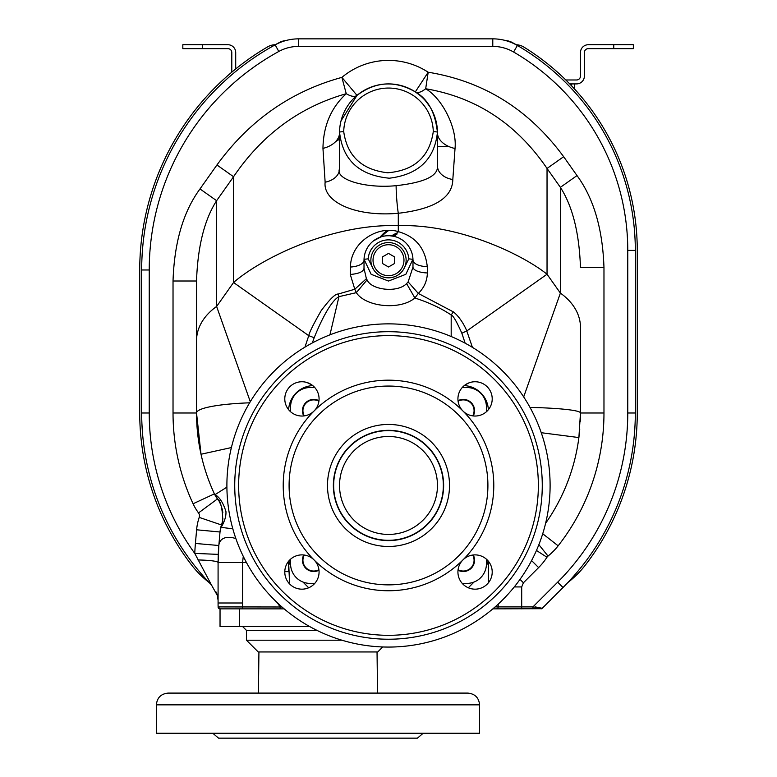 <?xml version="1.0" encoding="UTF-8"?>
<svg xmlns="http://www.w3.org/2000/svg" width="777" height="777" viewBox="0 0 777 777"><rect width="100%" height="100%" fill="white"/><g stroke="black" fill="none" stroke-linecap="round" stroke-linejoin="round"><path stroke-width="1.17" d="M535.314 606.905L542.239 608.294L532.944 606.905L495.114 606.905M541.161 608.847A1.962 1.962 0 0 0 542.239 608.294L563.024 587.509A246.814 246.814 0 0 0 635.314 412.985L635.314 250.408A237.014 237.014 0 0 0 517.395 45.484A48.97 48.97 0 0 0 492.783 38.85L298.659 38.85A48.97 48.97 0 0 0 275.165 44.852A256.604 256.604 0 0 0 141.686 269.988L141.686 412.985A246.814 246.814 0 0 0 211.441 584.935L211.548 585.052M541.637 608.702L492.841 608.867M263.131 608.867L284.159 608.867L280.128 608.867L280.128 606.905L277.35 602.767M309.605 626.495L220.037 626.495L220.037 608.857L218.084 606.905L242.57 606.954M218.084 601.311L218.084 602.204M218.084 605.137L218.084 605.701M218.084 606.322L218.084 562.577L242.57 562.577L243.269 556.342M218.084 562.898L218.832 545.503A25.641 14.054 40.9 0 1 235.878 538.597M218.084 600.32L217.346 595.454L218.084 600.32A22.018 9.518 151.4 0 0 218.084 600.349L218.084 601.048M216.22 592.142L216.501 592.841M216.793 593.618L217.074 594.502M139.734 412.985L139.734 269.988L139.734 412.985A248.766 248.766 0 0 0 191.453 564.83A97.941 97.941 0 0 0 209.198 582.595L211.441 584.935L194.765 553.399A219.386 219.386 0 0 1 195.415 543.453L196.61 529.797A52.885 52.885 0 0 1 199.213 517.395A4.895 4.895 0 0 0 198.514 512.917A52.885 52.885 0 0 1 193.084 503.768A215.472 215.472 0 0 1 173.028 412.985L173.028 281.002C174.301 242.385 183.285 211.694 199.99 188.937L216.938 164.977C249.271 120.513 290.919 91.307 341.89 77.379A72.475 72.475 0 0 1 428.185 72.232C483.682 81.235 528.836 109.392 563.655 156.701L577.01 175.583C593.715 198.339 602.699 229.03 603.972 267.647L603.972 412.985A215.472 215.472 0 0 1 558.148 545.823A62.684 62.684 0 0 1 548.018 556.079A4.895 4.895 0 0 0 546.969 557.245A62.684 62.684 0 0 1 538.607 567.598L523.416 582.789L521.697 586.936L521.697 608.867M275.252 44.726A256.672 256.672 0 0 1 279.769 42.327A15.734 15.734 0 0 1 285.674 40.598M505.681 40.579A15.734 15.734 0 0 1 512.218 42.482A237.082 237.082 0 0 1 516.249 44.736M516.054 44.736A15.666 15.666 0 0 1 523.844 47.067A238.976 238.976 0 0 1 637.266 250.408L637.266 412.985A248.766 248.766 0 0 1 585.547 564.83A97.941 97.941 0 0 1 567.802 582.595M496.231 608.867A1.962 1.962 0 0 0 498.193 606.905L498.193 604.137M281.993 606.992L218.084 606.905A1.962 1.962 0 0 0 220.037 608.867A1.962 1.962 0 0 1 218.084 606.905M280.128 608.867L220.037 608.857M197.96 559.964A23.504 2.642 -0 0 1 218.084 562.577L218.25 554.38A195.882 195.882 0 0 1 218.832 545.503L220.027 531.847A29.38 29.38 0 0 1 221.474 524.961A28.399 28.399 0 0 0 222.717 519.658A28.399 28.399 0 0 1 221.474 524.961L199.213 517.395M220.008 532.002L196.61 529.797M195.415 543.453L218.832 545.503A195.882 195.882 0 0 0 218.25 554.38L194.765 553.399A239.267 239.267 0 0 1 149.233 412.985L141.686 412.985A246.814 246.814 0 0 0 211.441 584.935L217.346 595.454M209.12 582.517L205.565 578.671M202.02 574.669L198.572 570.6M195.202 566.452L194.464 565.51M142.21 429.001L141.919 423.669M141.744 418.327L141.686 412.985M139.734 269.988A258.566 258.566 0 0 1 267.628 46.873A15.666 15.666 0 0 1 275.398 44.726M198.514 512.917L217.424 498.941A29.38 29.38 0 0 1 214.403 493.861A29.38 29.38 143.5 0 0 217.424 498.941A28.399 28.399 0 0 1 217.706 499.339A28.399 28.399 0 0 0 217.424 498.941L217.657 499.271C222.863 501.35 223.805 527.36 221.61 524.553L221.474 524.961A29.38 29.38 0 0 0 220.027 531.847L221.027 526.388M222.727 519.628A28.399 28.399 0 0 0 222.795 519.075A28.399 28.399 0 0 1 222.727 519.628M222.795 519.036A28.399 28.399 0 0 0 222.863 518.434A28.399 28.399 0 0 1 222.795 519.036M222.805 512.655A28.399 28.399 0 0 0 222.164 509.061A28.399 28.399 0 0 1 222.805 512.655M222.057 508.653A28.399 28.399 0 0 0 221.863 507.935A28.399 28.399 0 0 1 222.057 508.653M221.649 507.235A28.399 28.399 0 0 0 221.426 506.575A28.399 28.399 0 0 1 221.649 507.235M221.202 505.924A28.399 28.399 0 0 0 220.959 505.312A28.399 28.399 0 0 1 221.202 505.924M220.464 504.127A28.399 28.399 0 0 0 220.212 503.593A28.399 28.399 0 0 1 220.464 504.127M219.91 502.981A28.399 28.399 0 0 0 219.629 502.447A28.399 28.399 0 0 1 219.91 502.981M197.241 429.428A191.968 191.968 0 0 1 196.532 412.985L201.02 454.244A191.968 191.968 0 0 1 198.222 438.364M198.193 438.16A191.968 191.968 0 0 1 197.746 434.557M197.611 433.284A191.968 191.968 0 0 1 197.358 430.711M173.028 412.985L196.532 412.985L196.532 281.002L196.532 412.985A68.561 10.431 -0 0 1 249.631 402.816M199.99 188.937L216.618 200.689C204.409 219.697 197.708 246.464 196.532 281.002L173.028 281.002M577.01 175.583L560.382 187.335L547.037 168.454L547.037 274.232C523.795 255.478 459.877 223.766 398.29 225.631C331.692 223.553 261.528 258.119 233.556 282.507L233.556 176.729C262.102 134.625 299.66 106.954 346.251 93.706C331.06 107.673 323.3 125.903 322.96 148.388L325.136 182.206C322.795 201.719 354.972 217.113 398.29 213.286C434.285 209.052 452.457 197.795 452.816 179.516L455.031 148.494A22.601 14.889 6.1 0 1 437.47 132.877C435.45 112.762 428.069 99.106 415.316 91.9A23.504 9.11 123.2 0 0 425.679 88.753C476.175 97.3 516.627 123.864 547.037 168.454L563.655 156.701M350.417 267.045A15.666 6.906 180 0 0 364.015 260.198L364.015 268.405L366.394 278.69L354.788 289.238L356.332 292.657C365.423 306.779 399.805 310.683 414.879 297.999L418.298 293.424C424.106 287.84 427.127 281.012 427.379 272.95L427.292 266.773C425.272 248.232 415.608 236.529 398.29 231.643C378.729 225.359 350.864 241.317 350.417 267.045L350.272 274.456L354.788 289.238L338.141 294.065C335.382 293.696 329.73 299.232 321.192 310.654C313.345 324.349 309.207 332.692 308.76 335.683L233.556 282.507L216.618 306.468L216.618 200.689L233.556 176.729L216.938 164.977M455.031 148.494C457.187 127.477 442.064 98.349 425.679 88.753L428.185 72.232L415.316 91.9A48.97 48.97 0 0 0 357.002 95.377A48.97 48.97 0 0 1 415.316 91.9C395.114 80.254 375.68 81.42 357.002 95.377L357.002 95.377C354.72 97.115 351.136 96.562 346.251 93.706L341.89 77.379L357.002 95.377L341.035 120.833M340.316 124.116L340.219 124.689M339.782 127.914L339.704 128.788M339.568 130.847L339.53 168.852C334.897 179.351 365.005 188.743 396.124 185.674C424.446 182.527 438.228 175.971 437.47 165.996L437.47 165.831M322.96 148.388A22.766 15.219 174.8 0 0 339.53 132.877L339.53 138.782M433.294 131.527A44.813 44.813 0 0 0 388.5 88.054A44.813 44.813 0 0 0 343.706 131.527C347.154 156.07 361.829 169.823 387.733 172.785C414.432 170.503 429.613 156.75 433.294 131.527L437.461 132.012L437.47 165.996A19.59 13.85 -0 0 0 452.816 179.516M343.706 131.527L339.539 132.012L339.53 141.783M339.539 131.993A48.97 48.97 0 0 1 388.5 83.906A48.97 48.97 0 0 1 437.461 131.993C434.693 159.198 418.648 174.602 389.326 178.205C359.129 175.34 342.531 159.936 339.539 131.993A48.97 48.97 0 0 1 388.5 83.906A48.97 48.97 0 0 1 437.461 131.993M437.47 163.549L437.47 159.712M437.47 137.917L437.47 141.055M580.468 327.389L580.468 412.985L580.468 327.389A68.561 48.475 180 0 0 560.382 293.104L560.382 187.335C572.6 206.342 579.292 233.119 580.468 267.647L603.972 267.647M541.248 432.711L578.884 437.568L580.468 412.985A191.968 191.968 0 0 1 580.283 421.357M579.749 429.564A191.968 191.968 0 0 1 545.619 523.28A191.968 191.968 0 0 0 578.884 437.568A191.968 191.968 0 0 1 545.619 523.28M488.403 561.256L488.403 582.799M486.217 566.792L488.15 560.955M288.85 560.955L290.783 566.792M289.598 583.935L288.597 561.256M287.636 562.577L288.597 562.577L288.597 571.649L284.8 571.649M290.559 411.713L290.559 407.109L290.559 411.023L289.821 411.023M290.559 559.896L290.559 563.811A19.59 19.59 0 0 0 310.149 583.401L314.063 583.401M302.962 582.041L308.702 587.781M486.441 559.896L486.441 563.811A19.59 19.59 0 0 1 466.851 583.401L462.937 583.401M314.753 583.401L310.149 583.401L314.753 583.401M468.298 587.781L474.038 582.041M318.91 401.233A10.771 10.771 0 0 0 304.273 415.87M304.273 555.05A10.771 10.771 0 0 0 318.91 569.687M458.09 569.687A10.771 10.771 0 0 0 472.727 555.05M472.727 415.87A10.771 10.771 0 0 0 458.09 401.233M462.247 387.519L466.851 387.519L462.937 387.519L462.937 386.791M487.179 411.023L486.441 411.023L486.441 407.109L486.441 411.713M314.063 386.791L314.063 387.519L310.149 387.519A19.59 19.59 0 0 0 290.559 407.109M312.743 385.596A25.466 25.466 0 0 0 288.636 409.712L288.675 409.052M292.191 397.989L293.24 396.377M295.027 394.114L295.658 393.434M307.333 386.47L309.256 386.023M307.041 382.537L311.606 384.751M366.394 278.69L367.074 279.866L356.332 292.657L338.966 296.649C337.189 297.62 328.642 302.107 314.17 337.762A15.453 1.758 -161.7 0 0 308.76 335.683L304.943 347.134M314.17 337.762L312.335 342.939M196.532 340.753A68.561 48.475 180 0 1 216.618 306.468L250.291 401.719M231.4 447.562L201.02 454.244A191.968 191.968 0 0 0 214.403 493.861L215.064 494.619C219.638 497.27 223.261 502.913 225.942 511.548C226.233 516.161 224.64 521.425 221.154 527.35L232.828 528.826M221.61 524.553L220.027 531.847M226.903 487.16L215.064 494.619L218.755 500.922M393.745 236.276L389.52 235.732M389.481 235.732L386.761 235.771M386.723 235.781L386.072 235.829M386.033 235.839L385.382 235.907M385.334 235.917L384.712 236.004M384.673 236.014L384.003 236.13M383.848 236.159L382.634 236.422M382.605 236.431L381.944 236.606M381.915 236.616L381.235 236.82M381.002 236.888L373.339 240.967M372.62 241.56L371.911 242.181M369.211 245.124L368.589 245.95M364.034 259.333A24.485 24.485 0 0 1 388.5 235.713A24.485 24.485 0 0 1 412.966 259.333L408.789 258.838A20.328 20.328 0 0 0 388.5 239.87A20.328 20.328 0 0 0 368.211 258.838L364.034 259.304L364.015 260.518M427.292 266.773C418.502 266.132 413.733 263.947 412.985 260.198L412.985 266.414M364.034 259.295L371.163 274.31L388.5 281.051L405.837 274.31L412.966 259.168M402.845 240.355L399.786 238.471M399.747 238.442L399.028 238.092M395.94 236.868L395.202 236.645M453.341 311.878L451.184 314.986C441.093 308.207 428.991 302.544 414.879 297.999L406.594 283.576L408.129 281.905L418.298 293.424L453.341 311.878C461.383 318.055 466.462 329.924 466.792 330.973L472.416 347.358M408.129 281.905L412.985 267.065A15.666 5.915 0 0 0 427.379 272.95M367.074 279.866C371.241 290.015 397.533 293.182 406.594 283.576M412.966 259.333L412.985 260.839M368.211 258.838L373.348 269.201M403.651 269.201L408.789 258.838M374.524 270.94L374.961 271.484M375.417 272.018L375.903 272.523M379.176 275.155L379.778 275.514M380.4 275.854L381.031 276.165M381.672 276.447L384.333 277.331M385.013 277.476L385.703 277.603M386.402 277.7L387.101 277.768M387.801 277.816L389.199 277.816M389.899 277.768L390.598 277.7M391.297 277.603L391.987 277.476M392.667 277.331L395.328 276.447M395.969 276.165L396.6 275.854M397.222 275.514L397.824 275.155M401.097 272.523L401.583 272.018M402.039 271.484L402.476 270.94M406.128 260.198A17.628 17.628 0 0 0 388.5 242.57A17.628 17.628 0 0 0 370.872 260.198A17.628 17.628 0 0 0 388.5 277.826A17.628 17.628 0 0 0 406.128 260.198A17.628 17.628 0 0 0 388.5 242.57A17.628 17.628 0 0 0 370.872 260.198A17.628 17.628 0 0 0 388.5 277.826A17.628 17.628 0 0 0 406.128 260.198M382.624 256.808L382.624 263.588L388.5 266.987L394.376 263.588L394.376 256.808L388.5 253.409L382.624 256.808M364.015 268.084L364.015 268.405C363.335 271.756 358.751 273.776 350.272 274.456M338.141 294.065A27.38 7.381 -113.7 0 1 338.966 296.649L329.934 334.838M451.184 336.509L451.184 314.986C453.03 315.316 456.585 321.406 461.868 333.265L465.151 343.201M461.868 333.265A16.404 2.37 -22.2 0 1 466.792 330.973L547.037 274.232L560.382 293.104L523.688 396.911M603.972 412.985L580.468 412.985A68.561 5.789 180 0 0 530.001 407.401M469.153 382.808L465.569 384.625M488.364 409.712A25.466 25.466 0 0 0 464.257 385.596A25.466 25.466 0 0 1 488.364 409.712M486.441 563.811L486.441 559.207M290.559 559.207L290.559 563.811M314.753 387.519L310.149 387.519M466.851 387.519A19.59 19.59 0 0 1 486.441 407.109M303.749 415.938A11.266 11.266 0 0 1 318.978 400.709M458.022 400.709A11.266 11.266 0 0 1 473.251 415.938M473.251 554.992A11.266 11.266 0 0 1 458.022 570.211M318.978 570.211A11.266 11.266 0 0 1 303.749 554.992M388.5 323.863A161.606 161.606 0 0 0 226.894 485.46A161.606 161.606 0 0 0 388.5 647.066A161.606 161.606 0 0 0 550.106 485.46A161.606 161.606 0 0 0 388.5 323.863M388.5 331.692A153.768 153.768 0 0 1 542.268 485.46A153.768 153.768 0 0 1 388.5 639.228A153.768 153.768 0 0 1 234.732 485.46A153.768 153.768 0 0 1 388.5 331.692M314.054 411.014A17.143 17.143 0 0 1 284.79 398.892A17.143 17.143 0 0 1 301.932 381.75A17.143 17.143 0 0 1 314.054 411.014M462.946 411.014A17.143 17.143 0 0 1 475.068 381.75A17.143 17.143 0 0 1 492.21 398.892A17.143 17.143 0 0 1 462.946 411.014M462.946 559.906A17.143 17.143 0 0 1 492.21 572.027A17.143 17.143 0 0 1 475.068 589.17A17.143 17.143 0 0 1 462.946 559.906M314.054 559.906A17.143 17.143 0 0 1 301.932 589.17A17.143 17.143 0 0 1 284.79 572.027A17.143 17.143 0 0 1 314.054 559.906M388.5 380.176A105.284 105.284 0 0 1 493.783 485.46A105.284 105.284 0 0 1 388.5 590.753A105.284 105.284 0 0 1 283.216 485.46A105.284 105.284 0 0 1 388.5 380.176A105.284 105.284 0 0 0 283.216 485.46A105.284 105.284 0 0 0 388.5 590.753A105.284 105.284 0 0 0 493.783 485.46A105.284 105.284 0 0 0 388.5 380.176M388.5 430.322A55.138 55.138 0 0 1 443.638 485.46A55.138 55.138 0 0 1 388.5 540.607A55.138 55.138 0 0 1 333.362 485.46A55.138 55.138 0 0 1 388.5 430.322M388.5 430.613A54.846 54.846 0 0 0 333.654 485.46A54.846 54.846 0 0 0 388.5 540.306A54.846 54.846 0 0 0 443.346 485.46A54.846 54.846 0 0 0 388.5 430.613M437.47 485.46A48.97 48.97 0 0 1 388.5 534.43A48.97 48.97 0 0 1 339.53 485.46A48.97 48.97 0 0 1 388.5 436.489A48.97 48.97 0 0 1 437.47 485.46M339.53 168.687L339.53 168.852A19.59 13.85 180 0 1 325.136 182.206M382.731 646.959L377.729 651.961L258.236 651.961L246.484 640.209L341.929 640.209M258.926 651.961L258.42 693.094L168.133 693.094L467.832 693.094C474.97 693.793 478.885 697.707 479.584 704.846L156.381 704.846C157.08 697.707 160.994 693.793 168.133 693.094M387.412 693.094L404.555 693.094M479.584 704.846L479.584 733.255L156.381 733.255L156.381 704.846M212.781 733.255L218.57 738.15L417.395 738.15L423.183 733.255M281.313 608.867L282.09 608.867M437.47 146.581L448.97 146.581M339.53 135.829A142.016 142.016 0 0 0 339.025 136.111A142.016 142.016 0 0 1 339.53 135.829M565.831 79.982L576.544 79.982A3.914 3.914 0 0 0 580.468 76.068L580.468 52.564A7.838 7.838 0 0 1 588.296 44.726L633.352 44.726L633.352 48.64L588.296 48.64A3.914 3.914 0 0 0 584.382 52.564L584.382 76.068A7.838 7.838 0 0 1 576.544 83.906L569.726 83.906M235.713 68.939L235.713 52.564A7.838 7.838 0 0 0 227.875 44.726L202.409 44.726L202.409 48.64L182.828 48.64L182.828 44.726L202.409 44.726M231.799 72.174L231.799 52.564A3.914 3.914 0 0 0 227.875 48.64L202.409 48.64M574.591 89.064L574.591 83.906M387.15 230.623A36.237 36.237 0 0 0 380.079 237.208A36.237 36.237 0 0 1 387.15 230.623A36.237 36.237 0 0 0 380.079 237.208M391.559 235.907A29.38 29.38 0 0 1 397.814 232.673M393.007 236.13A28.399 28.399 0 0 1 397.096 234.003M637.266 250.408L637.266 412.985M532.944 608.867L532.944 606.905L557.682 582.167L563.024 587.509A246.814 246.814 0 0 0 635.314 412.985L627.767 412.985L627.767 250.408L635.314 250.408A237.014 237.014 0 0 0 517.395 45.484A48.97 48.97 0 0 0 492.783 38.85L492.783 46.397L298.659 46.397A41.424 41.424 0 0 0 278.788 51.476A249.058 249.058 0 0 0 149.233 269.988L149.233 412.985M627.767 250.408A229.468 229.468 0 0 0 513.597 52.01A41.424 41.424 0 0 0 492.783 46.397M557.682 582.167A239.267 239.267 0 0 0 627.767 412.985M242.57 608.867L242.57 602.991L218.084 602.991M239.627 626.495L239.627 608.857M242.57 602.991L242.57 562.577L246.484 562.577M298.659 46.397L298.659 38.85A48.97 48.97 0 0 0 275.165 44.852L278.788 51.476M513.597 52.01L517.395 45.484M149.233 269.988L141.686 269.988M201.02 454.244A191.968 191.968 0 0 0 214.403 493.861L193.084 503.768M396.124 185.674A19.59 1.535 85.5 0 0 398.29 213.286L398.29 231.643L394.473 236.451M542.725 533.75L558.148 545.823M538.869 544.667L548.018 556.079M536.451 550.466L546.969 557.245M531.585 560.576L538.607 567.598M520.017 579.38L523.416 582.789M514.267 586.936L521.697 586.936M403.972 260.198A15.472 15.472 0 0 0 388.5 244.726A15.472 15.472 0 0 0 373.028 260.198A15.472 15.472 0 0 0 388.5 275.67A15.472 15.472 0 0 0 403.972 260.198M388.5 335.615A149.854 149.854 0 0 0 238.646 485.46A149.854 149.854 0 0 0 388.5 635.314A149.854 149.854 0 0 0 538.354 485.46A149.854 149.854 0 0 0 388.5 335.615M388.5 386.052A99.407 99.407 0 0 1 487.907 485.46A99.407 99.407 0 0 1 388.5 584.867A99.407 99.407 0 0 1 289.093 485.46A99.407 99.407 0 0 1 388.5 386.052M388.5 424.446A61.014 61.014 0 0 1 449.514 485.46A61.014 61.014 0 0 1 388.5 546.484A61.014 61.014 0 0 1 327.486 485.46A61.014 61.014 0 0 1 388.5 424.446M246.484 640.209L246.484 630.419L317.055 630.419M335.732 141.501A139.005 139.005 0 0 1 339.53 139.277M339.53 137.548A140.511 140.511 0 0 0 338.034 138.393M571.649 83.906L571.649 85.907M613.762 44.726L613.762 48.64M387.063 230.623A36.286 36.286 0 0 0 379.992 237.238M388.607 230.575A35.451 35.451 0 0 0 381.507 236.732M437.47 148.485L437.47 162.121M415.316 91.9L420.231 95.571M425.514 100.816L429.836 106.614M432.177 110.732L434.644 116.463M379.38 237.471L378.613 237.801M339.53 150.058L339.53 151.855M339.53 158.498L339.53 163.908M246.484 630.419L242.57 626.495M377.039 651.961L377.544 693.094"/></g></svg>
